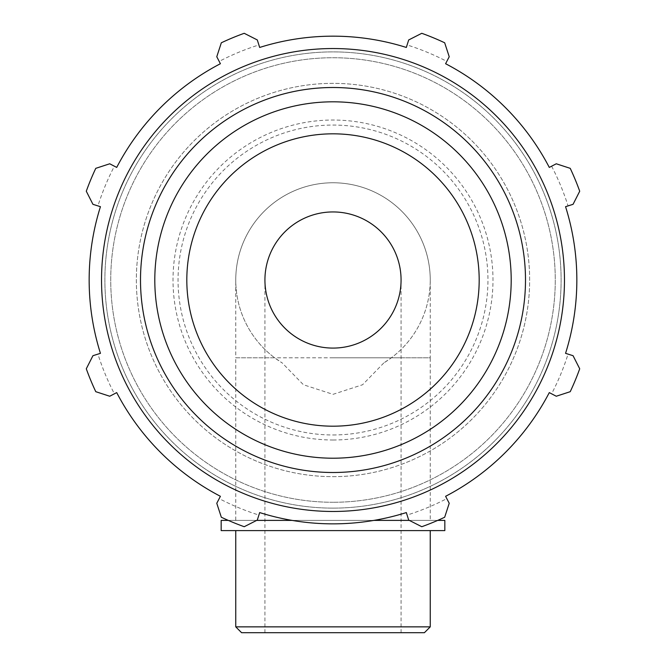 <?xml version="1.0" encoding="UTF-8"?>
<svg xmlns="http://www.w3.org/2000/svg" width="666" height="666" viewBox="0 0 666 666"><rect width="100%" height="100%" fill="white"/><g stroke="black" fill="none" stroke-linecap="round" stroke-linejoin="round"><path stroke-width="0.5" stroke-dasharray="3.33 2.5" d="M430.244 520.396L235.756 520.396L430.244 520.396L430.244 357.809L391.35 357.809A97.244 97.244 0 0 0 430.244 280.003A97.244 97.244 0 0 1 391.35 357.809L383.816 362.92A97.244 97.244 0 0 0 406.943 216.85A97.244 97.244 0 0 0 259.057 216.85A97.244 97.244 0 0 0 282.184 362.92L274.65 357.809A97.244 97.244 0 0 1 235.756 280.003A97.244 97.244 0 0 0 274.65 357.809L235.756 357.809L235.756 280.011A97.244 97.244 0 0 1 333 182.767A97.244 97.244 0 0 1 430.244 280.003A97.244 97.244 0 0 0 333 182.767A97.244 97.244 0 0 0 235.756 280.003M333 348.085A68.074 68.074 0 0 0 401.074 280.011A68.074 68.074 0 0 0 333 211.938A68.074 68.074 0 0 0 264.926 280.011A68.074 68.074 0 0 0 333 348.085M383.816 362.92L362.57 384.748L333 394.339L303.43 384.748L282.184 362.92M333 476.656A196.645 196.645 0 0 0 503.305 181.685A196.645 196.645 0 0 0 162.695 181.685A196.645 196.645 0 0 0 333 476.656A196.645 196.645 0 0 0 503.305 181.685A196.645 196.645 0 0 0 162.695 181.685A196.645 196.645 0 0 0 333 476.656A196.645 196.645 0 0 0 503.305 181.685A196.645 196.645 0 0 0 162.695 181.685A196.645 196.645 0 0 0 333 476.656A196.645 196.645 0 0 0 503.305 181.685A196.645 196.645 0 0 0 162.695 181.685A196.645 196.645 0 0 0 333 476.656M556.268 163.786L570.229 168.34A262.196 262.196 0 0 1 579.711 191.225L573.06 204.32L568.056 205.894A246.47 246.47 0 0 0 551.615 166.2L556.268 163.786M568.056 205.894L565.559 206.685A243.848 243.848 0 0 1 565.559 353.338L573.06 355.702L579.711 368.789A262.196 262.196 0 0 1 570.229 391.683L556.268 396.237L551.615 393.814A246.47 246.47 0 0 0 568.056 354.121M551.615 393.814L549.292 392.607A243.848 243.848 0 0 1 445.596 496.303L449.225 503.28L444.672 517.241A262.196 262.196 0 0 1 421.778 526.714L408.691 520.071L407.117 515.068A246.47 246.47 0 0 0 446.803 498.626M407.117 515.068L406.327 512.57A243.848 243.848 0 0 1 259.673 512.57L257.309 520.071L244.222 526.714A262.196 262.196 0 0 1 221.328 517.241L216.775 503.28L219.197 498.626A246.47 246.47 0 0 0 258.883 515.068M219.197 498.626L220.404 496.303A243.848 243.848 0 0 1 116.708 392.607L109.732 396.237L95.771 391.683A262.196 262.196 0 0 1 86.289 368.789L92.94 355.702L97.944 354.121A246.47 246.47 0 0 0 114.386 393.814M97.944 354.121L100.441 353.338A243.848 243.848 0 0 1 100.441 206.685L92.94 204.32L86.289 191.225A262.196 262.196 0 0 1 95.771 168.34L109.732 163.786L114.386 166.2A246.47 246.47 0 0 0 97.944 205.894M114.386 166.2L116.708 167.416A243.848 243.848 0 0 1 220.404 63.72L216.775 56.743L221.328 42.782A262.196 262.196 0 0 1 244.222 33.3L257.309 39.952L258.883 44.947A246.47 246.47 0 0 0 219.197 61.389M258.883 44.947L259.673 47.453A243.848 243.848 0 0 1 406.327 47.453L408.691 39.952L421.778 33.3A262.196 262.196 0 0 1 444.672 42.782L449.225 56.743L446.803 61.389A246.47 246.47 0 0 0 407.117 44.947M446.803 61.389L445.596 63.72A243.848 243.848 0 0 1 549.292 167.416L551.615 166.2M333 434.965A154.953 154.953 0 0 0 467.191 202.531A154.953 154.953 0 0 0 198.809 202.531A154.953 154.953 0 0 0 333 434.965M333 440.001A159.99 159.99 0 0 0 471.553 200.016A159.99 159.99 0 0 0 194.447 200.016A159.99 159.99 0 0 0 333 440.001M333 426.19A146.179 146.179 0 0 0 459.598 206.918A146.179 146.179 0 0 0 206.402 206.918A146.179 146.179 0 0 0 333 426.19M333 508.125A228.113 228.113 0 0 0 530.552 165.951A228.113 228.113 0 0 0 135.448 165.951A228.113 228.113 0 0 0 333 508.125A228.113 228.113 0 0 1 135.448 165.951A228.113 228.113 0 0 1 530.552 165.951A228.113 228.113 0 0 1 333 508.125A228.113 228.113 0 0 1 135.448 165.951A228.113 228.113 0 0 1 530.552 165.951A228.113 228.113 0 0 1 333 508.125M235.756 626.864L430.244 626.864M424.409 632.7L241.591 632.7M221.17 530.602L444.83 530.602M333 632.7L401.074 632.7L333 632.7M221.17 520.396L444.83 520.396M437.695 520.396L409.332 520.396M373.917 520.396L292.083 520.396M256.668 520.396L228.305 520.396M333 357.809L401.074 357.809L333 357.809M430.244 280.011L430.244 357.809L235.756 357.809L235.756 520.396M333 502.272A222.261 222.261 0 0 1 140.509 168.881A222.261 222.261 0 0 1 525.491 168.881A222.261 222.261 0 0 1 333 502.272A222.261 222.261 0 0 0 525.491 168.881A222.261 222.261 0 0 0 140.509 168.881A222.261 222.261 0 0 0 333 502.272M401.074 632.7L401.074 280.011M264.926 632.7L264.926 280.011"/><path stroke-width="1" d="M565.559 206.685L573.06 204.32L579.711 191.225A262.196 262.196 0 0 0 570.229 168.34L556.268 163.786L549.292 167.416A243.848 243.848 0 0 0 445.596 63.72L449.225 56.743L444.672 42.782A262.196 262.196 0 0 0 421.778 33.3L408.691 39.952L406.327 47.453A243.848 243.848 0 0 0 259.673 47.453L257.309 39.952L244.222 33.3A262.196 262.196 0 0 0 221.328 42.782L216.775 56.743L220.404 63.72A243.848 243.848 0 0 0 116.708 167.416L109.732 163.786L95.771 168.34A262.196 262.196 0 0 0 86.289 191.225L92.94 204.32L100.441 206.685A243.848 243.848 0 0 0 100.441 353.338L92.94 355.702L86.289 368.789A262.196 262.196 0 0 0 95.771 391.683L109.732 396.237L116.708 392.607A243.848 243.848 0 0 0 220.404 496.303L216.775 503.28L221.328 517.241A262.196 262.196 0 0 0 244.222 526.714L257.309 520.071L259.673 512.57A243.848 243.848 0 0 0 406.327 512.57L408.691 520.071L421.778 526.714A262.196 262.196 0 0 0 444.672 517.241L449.225 503.28L445.596 496.303A243.848 243.848 0 0 0 549.292 392.607L556.268 396.237L570.229 391.683A262.196 262.196 0 0 0 579.711 368.789L573.06 355.702L565.559 353.338A243.848 243.848 0 0 0 565.559 206.685M333 426.19A146.179 146.179 0 0 1 206.402 206.918A146.179 146.179 0 0 1 459.598 206.918A146.179 146.179 0 0 1 333 426.19A146.179 146.179 0 0 0 459.598 206.918A146.179 146.179 0 0 0 206.402 206.918A146.179 146.179 0 0 0 333 426.19M333 511.471A231.468 231.468 0 0 0 533.458 164.277A231.468 231.468 0 0 0 132.542 164.277A231.468 231.468 0 0 0 333 511.471M333 348.085A68.074 68.074 0 0 0 391.949 245.97A68.074 68.074 0 0 0 274.051 245.97A68.074 68.074 0 0 0 333 348.085M430.244 626.864L235.756 626.864L241.591 632.7L424.409 632.7L430.244 626.864L430.244 530.602M228.305 520.396L221.17 520.396L221.17 530.602L444.83 530.602L444.83 520.396L437.695 520.396M409.332 520.396L373.917 520.396M292.083 520.396L256.668 520.396M333 472.502A192.499 192.499 0 0 0 499.708 183.758A192.499 192.499 0 0 0 166.292 183.758A192.499 192.499 0 0 0 333 472.502M333 458.208A178.197 178.197 0 0 1 178.679 190.909A178.197 178.197 0 0 1 487.321 190.909A178.197 178.197 0 0 1 333 458.208M235.756 530.602L235.756 626.864"/></g></svg>
